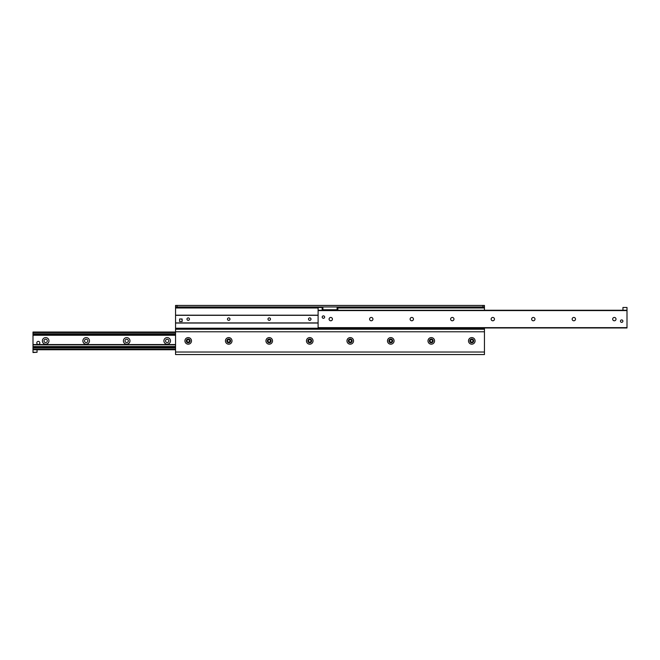 <?xml version="1.0" encoding="UTF-8"?>
<svg xmlns="http://www.w3.org/2000/svg" width="660" height="660" viewBox="0 0 660 660"><rect width="100%" height="100%" fill="white"/><g stroke="black" fill="none" stroke-linecap="round" stroke-linejoin="round"><path stroke-width="0.99" d="M475.084 340.89A3.292 3.292 0 0 1 470.143 343.736A3.292 3.292 0 0 1 470.143 338.036A3.292 3.292 0 0 1 475.084 340.89M473.69 340.89A1.897 1.897 0 0 0 470.844 339.24A1.897 1.897 0 0 0 470.844 342.532A1.897 1.897 0 0 0 473.69 340.89M434.569 340.89A3.292 3.292 0 0 1 429.635 343.736A3.292 3.292 0 0 1 429.635 338.036A3.292 3.292 0 0 1 434.569 340.89M433.174 340.89A1.897 1.897 0 0 0 430.328 339.24A1.897 1.897 0 0 0 430.328 342.532A1.897 1.897 0 0 0 433.174 340.89M394.061 340.89A3.292 3.292 0 0 1 389.12 343.736A3.292 3.292 0 0 1 389.12 338.036A3.292 3.292 0 0 1 394.061 340.89M392.667 340.89A1.897 1.897 0 0 0 389.821 339.24A1.897 1.897 0 0 0 389.821 342.532A1.897 1.897 0 0 0 392.667 340.89M353.546 340.89A3.292 3.292 0 0 1 348.612 343.736A3.292 3.292 0 0 1 348.612 338.036A3.292 3.292 0 0 1 353.546 340.89M352.151 340.89A1.897 1.897 0 0 0 349.305 339.24A1.897 1.897 0 0 0 349.305 342.532A1.897 1.897 0 0 0 352.151 340.89M313.038 340.89A3.292 3.292 0 0 1 308.096 343.736A3.292 3.292 0 0 1 308.096 338.036A3.292 3.292 0 0 1 313.038 340.89M311.644 340.89A1.897 1.897 0 0 0 308.798 339.24A1.897 1.897 0 0 0 308.798 342.532A1.897 1.897 0 0 0 311.644 340.89M272.522 340.89A3.292 3.292 0 0 1 267.589 343.736A3.292 3.292 0 0 1 267.589 338.036A3.292 3.292 0 0 1 272.522 340.89M271.128 340.89A1.897 1.897 0 0 0 268.282 339.24A1.897 1.897 0 0 0 268.282 342.532A1.897 1.897 0 0 0 271.128 340.89M232.015 340.89A3.292 3.292 0 0 1 227.073 343.736A3.292 3.292 0 0 1 227.073 338.036A3.292 3.292 0 0 1 232.015 340.89M230.62 340.89A1.897 1.897 0 0 0 227.774 339.24A1.897 1.897 0 0 0 227.774 342.532A1.897 1.897 0 0 0 230.62 340.89M191.499 340.89A3.292 3.292 0 0 1 186.565 343.736A3.292 3.292 0 0 1 186.565 338.036A3.292 3.292 0 0 1 191.499 340.89M190.105 340.89A1.897 1.897 0 0 0 187.258 339.24A1.897 1.897 0 0 0 187.258 342.532A1.897 1.897 0 0 0 190.105 340.89M482.93 305.44L482.93 306.958L484.448 306.958L484.448 305.44L175.552 305.44L175.552 306.958L177.07 306.958L177.07 305.44M482.93 306.958L177.07 306.958M177.07 354.56L175.552 354.56L175.552 329.241L484.448 329.241L484.448 354.56L482.93 354.56M332.788 354.56L334.307 354.56M325.693 354.56L327.212 354.56M311.52 354.56L313.038 354.56M304.425 354.56L305.943 354.56M190.591 354.56L192.109 354.56M183.496 354.56L185.023 354.56M329.183 354.56L330.817 354.56M307.906 354.56L309.548 354.56M186.986 354.56L188.628 354.56M484.448 354.56L175.552 354.56M175.552 305.44L175.552 329.241M484.448 306.958L484.448 310.25M484.448 327.971L484.448 329.241M170.486 340.89A3.292 3.292 0 0 1 165.544 343.736A3.292 3.292 0 0 1 165.544 338.036A3.292 3.292 0 0 1 170.486 340.89M168.869 340.89A1.675 1.675 0 0 0 166.361 339.438A1.675 1.675 0 0 0 166.361 342.334A1.675 1.675 0 0 0 168.869 340.89M129.97 340.89A3.292 3.292 0 0 1 125.037 343.736A3.292 3.292 0 0 1 125.037 338.036A3.292 3.292 0 0 1 129.97 340.89M128.353 340.89A1.675 1.675 0 0 0 125.845 339.438A1.675 1.675 0 0 0 125.845 342.334A1.675 1.675 0 0 0 128.353 340.89M89.463 340.89A3.292 3.292 0 0 1 84.529 343.736A3.292 3.292 0 0 1 84.529 338.036A3.292 3.292 0 0 1 89.463 340.89M87.846 340.89A1.675 1.675 0 0 0 85.338 339.438A1.675 1.675 0 0 0 85.338 342.334A1.675 1.675 0 0 0 87.846 340.89M48.956 340.89A3.292 3.292 0 0 1 44.014 343.736A3.292 3.292 0 0 1 44.014 338.036A3.292 3.292 0 0 1 48.956 340.89M47.33 340.89A1.675 1.675 0 0 0 44.822 339.438A1.675 1.675 0 0 0 44.822 342.334A1.675 1.675 0 0 0 47.33 340.89M34.048 347.523L36.003 347.523M33 332.029L175.552 332.029L33 332.029L33 349.75L175.552 349.75M175.552 347.564L33 347.564L175.552 347.474M33 344.809L175.552 344.809M33 344.561L175.552 344.561M175.552 334.307L33 334.307L175.552 334.216M616.011 319.11A1.675 1.675 0 0 1 613.503 320.562A1.675 1.675 0 0 1 613.503 317.666A1.675 1.675 0 0 1 616.011 319.11M575.504 319.11A1.675 1.675 0 0 1 572.995 320.562A1.675 1.675 0 0 1 572.995 317.666A1.675 1.675 0 0 1 575.504 319.11M534.988 319.11A1.675 1.675 0 0 1 532.48 320.562A1.675 1.675 0 0 1 532.48 317.666A1.675 1.675 0 0 1 534.988 319.11M494.48 319.11A1.675 1.675 0 0 1 491.972 320.562A1.675 1.675 0 0 1 491.972 317.666A1.675 1.675 0 0 1 494.48 319.11M453.964 319.11A1.675 1.675 0 0 1 451.457 320.562A1.675 1.675 0 0 1 451.457 317.666A1.675 1.675 0 0 1 453.964 319.11M413.457 319.11A1.675 1.675 0 0 1 410.949 320.562A1.675 1.675 0 0 1 410.949 317.666A1.675 1.675 0 0 1 413.457 319.11M372.941 319.11A1.675 1.675 0 0 1 370.433 320.562A1.675 1.675 0 0 1 370.433 317.666A1.675 1.675 0 0 1 372.941 319.11M332.434 319.11A1.675 1.675 0 0 1 329.926 320.562A1.675 1.675 0 0 1 329.926 317.666A1.675 1.675 0 0 1 332.434 319.11M622.9 321.139A1.213 1.213 0 0 1 621.077 322.187A1.213 1.213 0 0 1 621.077 320.084A1.213 1.213 0 0 1 622.9 321.139M324.629 317.089A1.213 1.213 0 0 1 322.806 318.137A1.213 1.213 0 0 1 322.806 316.033A1.213 1.213 0 0 1 324.629 317.089M322.154 310.25L322.154 307.469L318.103 307.469L318.103 327.971L627 327.971L627 307.469L622.949 307.469L622.949 310.25M318.103 310.25L627 310.25M473.038 340.89A1.246 1.246 0 0 0 471.166 339.809A1.246 1.246 0 0 0 471.166 341.962A1.246 1.246 0 0 0 473.038 340.89M432.523 340.89A1.246 1.246 0 0 0 430.658 339.809A1.246 1.246 0 0 0 430.658 341.962A1.246 1.246 0 0 0 432.523 340.89M392.015 340.89A1.246 1.246 0 0 0 390.142 339.809A1.246 1.246 0 0 0 390.142 341.962A1.246 1.246 0 0 0 392.015 340.89M351.499 340.89A1.246 1.246 0 0 0 349.635 339.809A1.246 1.246 0 0 0 349.635 341.962A1.246 1.246 0 0 0 351.499 340.89M310.992 340.89A1.246 1.246 0 0 0 309.119 339.809A1.246 1.246 0 0 0 309.119 341.962A1.246 1.246 0 0 0 310.992 340.89M270.476 340.89A1.246 1.246 0 0 0 268.612 339.809A1.246 1.246 0 0 0 268.612 341.962A1.246 1.246 0 0 0 270.476 340.89M229.969 340.89A1.246 1.246 0 0 0 228.096 339.809A1.246 1.246 0 0 0 228.096 341.962A1.246 1.246 0 0 0 229.969 340.89M189.453 340.89A1.246 1.246 0 0 0 187.588 339.809A1.246 1.246 0 0 0 187.588 341.962A1.246 1.246 0 0 0 189.453 340.89M310.992 319.11A1.246 1.246 0 0 1 309.119 320.191A1.246 1.246 0 0 1 309.119 318.037A1.246 1.246 0 0 1 310.992 319.11M270.476 319.11A1.246 1.246 0 0 1 268.612 320.191A1.246 1.246 0 0 1 268.612 318.037A1.246 1.246 0 0 1 270.476 319.11M229.969 319.11A1.246 1.246 0 0 1 228.096 320.191A1.246 1.246 0 0 1 228.096 318.037A1.246 1.246 0 0 1 229.969 319.11M189.453 319.11A1.246 1.246 0 0 1 187.588 320.191A1.246 1.246 0 0 1 187.588 318.037A1.246 1.246 0 0 1 189.453 319.11M180.865 318.986A1.262 1.262 0 0 1 182.135 320.248M318.103 315.191L175.552 315.191M175.552 323.037L318.103 323.037L175.552 323.037M39.806 342.606A1.518 1.518 0 0 1 37.834 344.355A1.518 1.518 0 0 1 37.306 341.773A1.518 1.518 0 0 1 39.806 342.606M182.135 321.519L179.602 321.519L179.602 318.986L182.135 318.986L182.135 321.519M33 352.283L37.051 352.283L33 352.531L33 349.75M37.051 352.283L37.051 349.75M322.913 306.958L322.913 309.746L337.087 309.746L337.087 306.958M337.087 309.721L337.846 309.721L337.846 307.436L337.087 307.436M322.154 307.469L322.913 307.436M322.913 309.721L322.154 309.721M175.552 352.027L484.448 352.027M484.448 307.972L337.846 307.972M318.103 307.972L175.552 307.972M175.552 328.226L484.448 328.226M484.448 331.774L175.552 331.774M33 346.508L175.552 346.508M33 349.239L175.552 349.239M33 347.968L175.552 347.968M33 335.263L175.552 335.263M33 333.811L175.552 333.811M33 332.533L175.552 332.533M318.103 327.649L627 327.649M318.103 310.579L627 310.579M175.552 315.315L318.103 315.315M318.103 322.913L175.552 322.913"/></g></svg>
